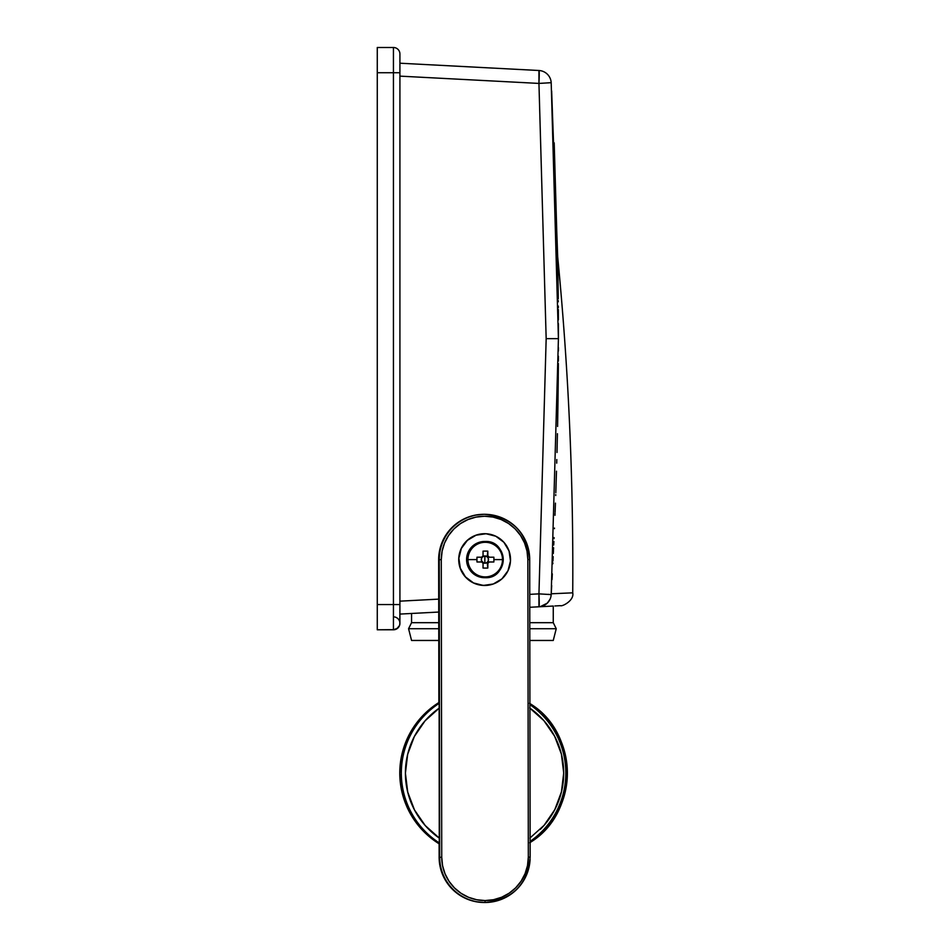 <?xml version="1.0" encoding="UTF-8"?>
<svg xmlns="http://www.w3.org/2000/svg" width="950" height="950" viewBox="0 0 950 950"><rect width="100%" height="100%" fill="white"/><g stroke="black" fill="none" stroke-linecap="round" stroke-linejoin="round"><path stroke-width="1.43" d="M529.803 628.722L556.237 628.722L529.803 628.722M553.256 640.466L529.827 640.466L553.256 640.466L556.237 628.722L553.256 622.678L529.791 622.678L553.256 622.678L553.256 606.041L529.768 607.276M548.174 594.344L551.19 594.605L558.422 338.651L546.167 338.651L538.947 593.869L551.19 594.605L538.947 593.869L546.167 338.651L538.947 83.422L399.914 76.131L538.947 83.422L546.167 338.651L558.422 338.651L551.19 594.605A12.944 12.944 0 0 1 538.947 606.789A12.944 0.677 -93 0 0 538.947 593.869L529.756 594.356L538.947 593.869L538.947 606.789A12.944 12.944 0 0 0 551.19 594.605L551.19 594.641M547.853 606.326L538.947 606.789C567.423 605.304 567.423 605.304 538.947 606.789M399.914 63.211L538.947 70.502L399.914 63.211M555.311 506.671L555.251 508.072M557.579 426.467L557.674 421.064M557.935 272.021L554.194 142.868M558.22 294.749L558.089 283.005M558.089 282.851L558.066 281.556M558.054 280.678L558.03 278.267M558.018 277.875L558.006 276.996M557.982 275.239L557.947 272.697M558.422 338.568L558.422 328.807M558.41 326.337L558.398 324.021M558.386 319.924L558.339 309.534M558.327 307.729L558.315 306.031M558.279 301.815L558.268 300.604M558.256 298.858L558.22 295.129M557.674 421.159L558.291 373.089M558.291 373.077L558.339 367.317M558.339 367.223L558.339 366.356M558.339 366.118L558.351 364.788M558.351 364.313L558.362 363.565M558.374 361.083L558.386 357.675M558.386 357.141L558.398 356.191M558.41 351.001L558.422 347.593M555.322 506.326L555.441 503.132M555.714 495.508L555.738 494.594M555.809 492.765L556.486 471.188M556.712 463.161L556.807 459.574M556.997 452.473L557.424 433.699M558.184 292.22L557.686 256.797C568.528 368.553 573.539 480.569 572.731 592.836L551.237 593.786L551.428 590.342M551.439 590.211L551.534 588.454M551.534 588.323L551.689 585.544M552.009 579.607L552.318 573.859M552.829 563.778L552.876 562.792M552.971 560.987L553.054 559.229M553.078 558.636L553.173 556.629M553.327 553.482L553.47 550.371M553.518 549.361L553.601 547.722M553.719 544.991L553.886 541.393M554.004 538.721L554.052 537.546M554.444 528.675L554.467 528.081M554.978 515.304L555.061 513.107M555.109 512.133L555.251 508.309M551.19 82.686L558.422 338.651L551.19 82.686L538.947 83.422A12.944 0.677 -87 0 0 538.947 70.502L538.947 83.422L551.19 82.686A12.944 12.944 0 0 0 538.947 70.502A12.944 12.944 0 0 1 551.19 82.686M557.923 270.988L557.804 263.257M438.746 612.049L399.914 614.08L438.746 612.049M572.731 592.836C574.441 600.519 562.067 606.801 560.464 605.661L554.871 605.957M399.914 601.16L438.722 599.129L399.914 601.16M411.564 640.466L438.793 640.466L411.564 640.466L408.571 628.722L438.769 628.722L408.571 628.722L411.564 622.678L438.758 622.678L411.564 622.678L411.564 613.474M567.245 593.085L568.029 593.049M557.935 405.234L558.268 377.079M557.721 258.911L557.793 262.865M558.077 282.269L558.184 292.149M558.422 333.676L558.422 334.602M558.256 377.993L558.244 379.964M540.265 606.658L547.271 603.167L550.014 599.296M551.237 593.786C579.714 592.527 579.714 592.527 551.237 593.786M548.862 601.291L547.164 603.274M543.412 605.744L541.227 606.468M560.464 605.661L554.895 605.957M551.891 606.112L539.374 606.777M558.398 323.653L558.422 330.101M558.018 399.617L557.686 420.28M557.686 256.809L551.641 90.867M393.442 629.791L393.442 604.556L399.914 604.556L399.914 72.734L399.914 604.556L393.442 604.556L393.442 72.734L399.914 72.734L399.914 53.972L399.914 72.734L393.442 72.734L393.442 604.556L377.269 604.556L377.269 72.734L393.442 72.734L393.442 47.5A6.472 6.472 0 0 1 399.914 53.972A6.472 6.472 0 0 0 393.442 47.5L377.269 47.5L377.269 72.734L393.442 72.734L393.442 47.5L377.269 47.5L377.269 629.791L394.844 629.636L393.442 629.791L393.442 604.556L377.269 604.556L377.269 629.791L393.442 629.791A6.472 6.472 0 0 0 399.914 623.319L399.534 625.504L399.914 623.319A6.472 6.472 0 0 1 393.442 629.791L397.729 628.164M393.442 616.859A6.472 6.472 0 0 1 399.914 623.319L399.914 604.556L399.808 624.459M398.679 627.131L399.534 625.504L396.649 628.947M483.823 514.306L475 515.185L466.521 517.774L458.707 521.977L451.867 527.618L446.251 534.494L442.082 542.331L439.517 550.822L438.662 559.669L439.696 857.28A45.291 45.232 90 0 0 484.987 902.5L485.094 900.564A43.344 43.284 -90 0 1 441.738 857.28L439.126 857.28A45.291 45.232 90 0 0 484.346 902.5L484.928 902.5A45.291 45.232 -90 0 1 439.696 857.28L440.004 866.115L442.593 874.606L446.785 882.431L452.414 889.283L459.277 894.9L467.103 899.08L475.594 901.645L484.417 902.5M530.124 841.403A83.137 83.03 90 0 0 529.922 704.651M530.1 859.311A45.291 45.232 90 0 1 484.987 902.5C512.454 899.769 527.511 884.652 530.148 857.137L528.319 857.149L530.148 857.137L529.696 559.526L527.856 559.526L529.696 559.526C527.001 532.071 511.931 516.99 484.464 514.306A45.291 45.232 -90 0 1 529.696 559.526A45.291 45.232 90 0 0 484.452 514.306A45.291 45.232 90 0 0 439.244 559.669A45.291 45.232 -90 0 1 484.464 514.306L483.894 514.306A45.291 45.232 90 0 0 438.662 559.669L441.287 559.657A43.344 43.284 -90 0 1 484.5 516.242A43.344 43.284 -90 0 1 527.856 559.526L528.319 857.149A43.344 43.284 -90 0 1 485.094 900.564L493.537 899.709L501.647 897.239L509.129 893.214L515.684 887.811L521.051 881.244L525.041 873.739L527.499 865.604L528.319 857.149L527.856 559.526L527.013 551.071L524.543 542.949L520.529 535.456L515.138 528.901L508.571 523.509L501.077 519.519L492.955 517.061L484.5 516.242L476.057 517.097L467.946 519.567L460.465 523.592L453.91 528.984L448.543 535.562L444.553 543.067L442.106 551.202L441.287 559.657L441.738 857.28L442.581 865.735L445.051 873.857L449.065 881.351L454.456 887.906L461.035 893.285L468.516 897.287L476.639 899.733L485.094 900.564L484.987 902.5A45.291 45.232 -90 0 1 484.928 902.5M438.662 559.669L438.888 703.451L438.662 559.669M439.102 842.887L439.126 857.28L439.233 842.887A83.137 83.03 -90 0 1 439.019 703.451L439.019 703.451A83.137 83.03 90 0 0 439.233 842.887L439.102 842.887M439.256 842.852L439.137 704.211M529.886 838.078L544.041 825.384L554.776 809.685L561.45 791.873L563.706 772.979L561.403 754.098L554.658 736.309L543.887 720.634L529.684 707.988M439.411 840.156L439.233 708.13L425.077 720.812L414.343 736.523L407.657 754.336L405.412 773.217L407.716 792.11L414.461 809.899L425.232 825.562L439.434 838.209A79.254 79.147 -90 0 1 439.233 708.13L439.209 706.349M438.888 702.549A83.137 83.03 90 0 0 439.102 843.79L424.175 831.974L413.832 819.399L406.137 805.03L401.399 789.45L399.772 773.229L401.339 757.008L406.042 741.404L413.689 727.023L423.997 714.4L438.888 702.549M529.696 559.526L530.148 857.137M441.738 857.28L441.287 559.657L439.244 559.669L439.696 857.28L441.738 857.28M530.136 842.46A83.137 83.03 90 0 0 542.414 713.676M529.922 708.154A79.254 79.147 -90 0 1 540.241 829.433M482.208 561.984A3.598 3.598 90 0 0 482.505 562.281A3.598 3.598 -90 0 0 483.752 563.006L484.916 563.219L483.752 563.006A3.598 3.598 90 0 0 484.892 563.196L484.832 559.597L484.892 563.196L483.752 563.006L481.484 560.737L481.484 558.457L482.505 556.914L484.892 555.999L484.832 559.597L484.892 555.999L482.933 556.178L486.032 556.178A3.598 3.598 -90 0 1 487.279 556.914L487.279 556.178L484.916 555.964A3.598 3.598 90 0 0 483.752 556.178A3.598 3.598 -90 0 0 482.505 556.914A3.598 3.598 90 0 0 482.208 557.199L481.816 557.199A4.37 4.358 -90 0 1 483.075 555.94L483.027 551.143L485.426 551.107L487.813 551.143L487.861 555.94A4.37 4.358 -90 0 1 489.119 557.199L493.858 557.199A31.73 15.627 90 0 1 493.905 559.597L502.503 559.597A17.302 17.278 -90 0 1 485.224 576.899L485.141 577.707A18.121 18.086 90 0 0 503.239 559.597A18.121 18.086 90 0 0 485.141 541.476L485.224 542.296A17.302 17.278 -90 0 1 502.503 559.597A17.302 17.278 90 0 0 485.224 542.296A17.302 17.278 90 0 0 467.946 559.597L476.947 559.597A31.73 12.647 -90 0 1 476.983 557.199L481.816 557.199A4.37 4.358 -90 0 1 483.075 555.94L482.505 556.914L483.075 555.94A32.264 1.686 90 0 0 483.027 551.143A31.73 14.131 -1.5 0 1 487.813 551.143L487.279 556.178L486.032 556.178A3.598 3.598 90 0 0 484.892 555.999L487.279 556.914L487.861 555.94A32.264 1.686 -90 0 0 487.813 551.143L487.861 555.94A4.37 4.358 -90 0 1 489.119 557.199L487.576 557.199A3.598 3.598 -90 0 1 488.3 558.457L488.3 560.737A3.598 3.598 -90 0 1 487.576 561.984L489.119 561.984A4.37 4.358 -90 0 1 487.861 563.243L487.813 568.041L485.426 568.088L483.027 568.041L483.075 563.243A4.37 4.358 -90 0 1 481.816 561.984L476.983 561.984A31.73 12.647 -90 0 1 476.947 559.597L467.946 559.597A17.302 17.278 90 0 0 485.224 576.899A17.302 17.278 90 0 0 502.503 559.597L493.905 559.597A31.73 15.627 90 0 1 493.858 561.984L489.119 561.984A4.37 4.358 -90 0 1 487.861 563.243L487.279 562.281A3.598 3.598 -90 0 1 486.032 563.006L484.892 563.196A3.598 3.598 90 0 0 486.032 563.006L487.279 563.006L487.279 562.281L487.813 568.041A32.264 1.686 -90 0 0 487.861 563.243L487.279 562.281A3.598 3.598 90 0 0 487.576 561.984L486.032 563.006L487.279 563.006L487.813 568.041A31.73 14.131 -178.5 0 1 483.027 568.041A32.264 1.686 90 0 0 483.075 563.243A4.37 4.358 -90 0 1 481.816 561.984L482.208 561.984A3.598 3.598 -90 0 1 481.484 560.737L481.484 561.984L481.484 560.737A3.598 3.598 90 0 1 481.484 558.457L481.294 559.597L481.484 558.457A3.598 3.598 -90 0 1 482.208 557.199M485.141 577.707L485.141 577.707A18.121 18.086 -90 0 1 467.056 559.597A18.121 18.086 -90 0 1 485.141 541.476A18.121 18.086 -90 0 1 503.239 559.597A18.121 18.086 -90 0 1 485.141 577.707L485.224 576.899A17.302 17.278 -90 0 1 467.946 559.597A17.302 17.278 -90 0 1 485.224 542.296L485.141 541.476A18.121 18.086 90 0 0 467.056 559.597A18.121 18.086 90 0 0 485.141 577.707L485.141 577.707C508.464 578.906 508.464 540.289 485.141 541.476M493.858 557.199A31.73 15.627 90 0 1 493.905 559.597A31.73 15.627 90 0 1 493.858 561.984M487.576 561.984L488.3 560.737L488.3 561.984L488.3 560.737A3.598 3.598 90 0 0 488.3 558.457L487.576 557.199A3.598 3.598 90 0 0 487.279 556.914L487.576 557.199M476.983 561.984A31.73 12.647 -90 0 1 476.947 559.597A31.73 12.647 -90 0 1 476.983 557.199M481.484 557.199L481.484 558.457L481.484 557.199M482.505 562.281L483.075 563.243L482.505 562.281M484.916 563.219L486.032 563.006L484.916 563.219M484.678 541.476L477.755 542.854L471.877 546.784L467.958 552.663L466.581 559.597L467.958 566.533L471.877 572.399L477.755 576.329L484.678 577.707A18.121 18.086 90 0 1 466.581 559.597A18.121 18.086 90 0 1 484.678 541.476M484.571 533.71A25.876 25.84 90 0 0 458.767 558.22L458.862 558.22A25.876 25.84 -90 0 1 484.678 533.71A25.876 25.84 -90 0 1 510.483 560.963L509.046 550.976L503.892 542.296L495.817 536.239L486.044 533.746L476.069 535.194L467.4 540.348L461.356 548.435L458.862 558.22L460.311 568.219L465.452 576.899L473.527 582.944L483.301 585.438L493.287 584.001L501.956 578.835L507.989 570.748L510.483 560.963A25.876 25.84 -90 0 1 484.678 585.473A25.876 25.84 -90 0 1 458.862 558.22L460.204 568.219L465.358 576.899L473.433 582.944L478.194 584.678L484.631 585.473M484.619 533.71L475.962 535.194L467.293 540.348L461.249 548.435L458.767 558.22A25.876 25.84 90 0 0 484.583 585.473L484.678 585.473M439.233 707.287L439.221 706.467M439.423 839.052L439.423 839.871M476.615 67.236L487.73 67.818M529.696 842.745C579.429 813.224 579.298 732.688 529.482 703.309"/></g></svg>
